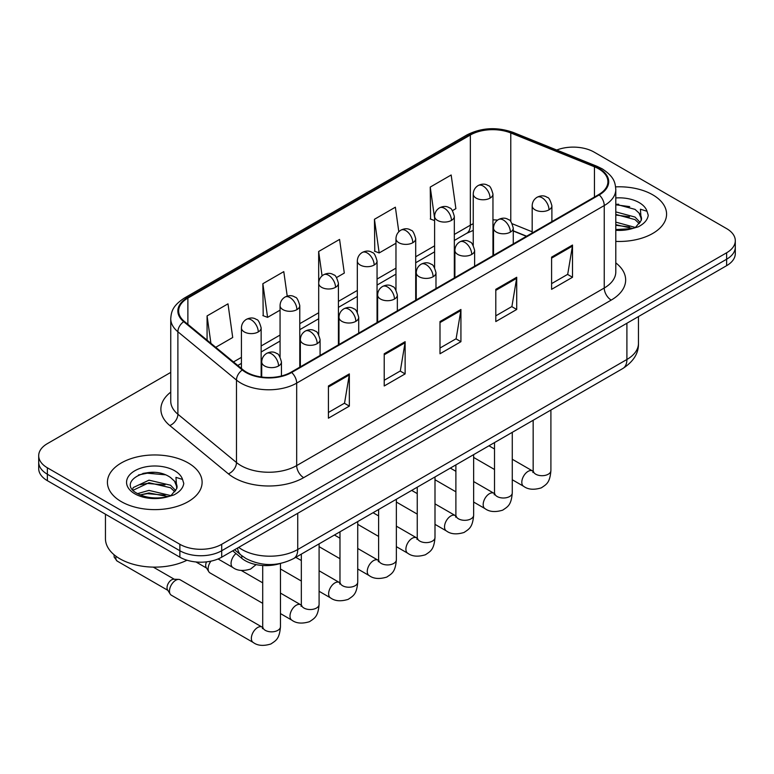 <?xml version="1.0" encoding="UTF-8"?>
<svg xmlns="http://www.w3.org/2000/svg" width="774" height="774" viewBox="0 0 774 774"><rect width="100%" height="100%" fill="white"/><g stroke="black" fill="none" stroke-linecap="round" stroke-linejoin="round"><path stroke-width="1.16" d="M526.397 236.322L513.259 231.01M280.091 563.54A29.586 17.086 180 0 1 241.778 558.315L232.703 550.836M652.714 194.806A47.34 27.332 0 0 0 615.63 186.873A47.34 27.332 0 0 1 652.714 194.806A47.34 27.332 0 0 1 666.578 214.127A47.34 27.332 0 0 0 652.714 194.806M188.237 462.958A47.34 27.332 0 0 0 136.65 457.037A47.34 27.332 0 0 0 107.422 482.289A47.34 27.332 0 0 0 121.286 501.62A47.34 27.332 0 0 0 172.883 507.541A47.34 27.332 0 0 0 202.111 482.289A47.34 27.332 0 0 0 188.237 462.958A47.34 27.332 0 0 0 136.65 457.037A47.34 27.332 0 0 0 107.422 482.289A47.34 27.332 0 0 0 121.286 501.62A47.34 27.332 0 0 0 172.883 507.541A47.34 27.332 0 0 0 202.111 482.289A47.34 27.332 0 0 0 188.237 462.958M598.66 168.829A31.56 18.218 180 0 1 607.909 181.716A31.56 18.218 180 0 1 598.66 194.603L291.111 372.168A31.56 18.218 180 0 1 242.939 369.73L184.347 321.423A31.56 18.218 180 0 1 178.639 310.974A31.56 18.218 180 0 1 187.879 298.087L470.35 135.005A31.56 18.218 180 0 1 510.772 132.964L594.451 166.787A31.56 18.218 180 0 1 598.66 168.829M599.221 168.509A32.353 18.673 0 0 0 594.896 166.42L511.217 132.586A32.353 18.673 0 0 0 469.789 134.686L187.327 297.767A32.353 18.673 0 0 0 183.699 321.684L242.291 369.991A32.353 18.673 0 0 0 291.663 372.488L599.221 194.922A32.353 18.673 0 0 0 599.221 168.509M170.744 372.4L47.369 443.637A29.586 17.086 0 0 0 38.7 455.712L38.7 468.599A29.586 17.086 0 0 0 47.369 480.673L179.868 557.183L179.868 550.74A29.586 17.086 0 0 0 221.712 550.74L726.631 259.222A29.586 17.086 0 0 0 735.3 247.148A29.586 17.086 0 0 1 726.631 259.222L221.712 550.74A29.586 17.086 0 0 1 179.868 550.74L47.369 474.239L179.868 550.74L179.868 544.296A29.586 17.086 0 0 0 221.712 544.296L726.631 252.779A29.586 17.086 0 0 0 735.3 240.704A29.586 17.086 0 0 0 726.631 228.62L594.132 152.12A29.586 17.086 0 0 0 556.719 150.021M38.7 462.155A29.586 17.086 0 0 0 47.369 474.239A29.586 17.086 0 0 1 38.7 462.155M328.418 385.974L328.418 418.192L349.345 406.108L349.345 373.9L328.418 385.974M328.418 412.474L344.536 403.167L349.258 374.964A7.895 4.557 -120 0 0 349.345 373.9M344.391 403.254L349.345 406.108M384.214 353.766L384.214 385.974L405.131 373.9L405.131 341.682L384.214 353.766M384.214 380.266L400.322 370.959L405.044 342.756A7.895 4.557 -120 0 0 405.131 341.682M400.187 371.036L405.131 373.9M551.591 257.132L551.591 289.341L572.508 277.266L572.508 245.048L551.591 257.132M551.591 283.632L567.7 274.325L572.421 246.122A7.895 4.557 -120 0 0 572.508 245.048M567.555 274.402L572.508 277.266M495.795 289.341L495.795 321.558L516.713 309.474L516.713 277.266L495.795 289.341M495.795 315.84L511.904 306.533L516.635 278.33A7.895 4.557 -120 0 0 516.713 277.266M511.769 306.62L516.713 309.474M440 321.558L440 353.766L460.927 341.682L460.927 309.474L440 321.558M440 348.048L456.118 338.751L460.84 310.548A7.895 4.557 -120 0 0 460.927 309.474M455.973 338.828L460.927 341.682M615.794 241.391A47.34 27.332 0 0 0 666.578 214.127A47.34 27.332 0 0 1 615.794 241.391M38.7 455.712A29.586 17.086 0 0 0 47.369 467.796L179.868 544.296M215.733 347.303L232.713 337.493L227.991 303.834L207.074 315.918L207.074 340.154M398.813 231.755L395.369 207.2L374.452 219.284L374.78 251.298M452.471 210.625L455.886 208.651L451.165 174.992L430.238 187.076L430.576 219.09M287.222 296.123L283.787 271.626L262.86 283.71L263.199 315.724M336.564 277.537L344.304 273.067L339.573 239.418L318.656 251.492L318.695 283.681M318.656 251.492L322.071 275.873M374.452 219.284L379.173 252.943L395.969 243.239M379.173 252.943L374.452 251.173M434.601 220.59L430.238 218.965M430.238 187.076L434.601 218.171M262.86 283.71L267.581 317.359L280.062 310.161M267.581 317.359L262.86 315.599M207.074 315.918L210.915 343.327M154.229 472.401A39.455 22.775 0 0 0 142.861 473.456M618.697 204.239A39.455 22.775 0 0 0 615.794 204.326M179.868 557.183A29.586 17.086 0 0 0 221.712 557.183L726.631 265.666A29.586 17.086 0 0 0 735.3 253.591L735.3 240.704M615.794 229.539L631.961 228.669L638.221 226.84C644.239 223.754 647.586 219.893 648.244 215.269L647.006 211.273L640.417 209.203L641.191 220.493L641.53 218.965A22.291 12.868 0 0 0 639.014 213.014L635.019 209.377L615.794 204.181M641.191 220.493L635.754 227.063M615.794 222.119L635.231 227.43M615.794 224.673L632.755 228.494M615.794 211.892L634.999 217.049L640.175 222.438M615.794 214.446L634.999 219.603L639.324 223.657M639.014 213.014L641.52 219.265M615.794 204.8L629.697 206.619M615.794 215.027L629.475 216.788M615.794 225.253L629.475 227.014M105.448 514.217L105.448 538.656A49.313 28.474 0 0 0 119.893 558.789A49.313 28.474 0 0 0 186.989 560.212M176.733 488.655L177.062 487.117A22.291 12.868 0 0 0 174.537 481.176L170.551 477.539C150.001 462.997 115.752 481.97 136.892 493.241C145.522 497.924 155.719 499.114 167.494 496.831L173.753 495.002C179.771 491.916 183.109 488.055 183.777 483.431L182.538 479.435L175.95 477.364L176.724 488.646L171.286 495.215M137.549 493.628L148.995 490.397L170.764 495.592M165.007 495.167L147.244 493.648L140.181 494.925L148.995 492.951L168.287 496.656M132.557 489.497L133.234 487.562L148.995 480.17L170.532 485.201L175.708 490.6M133.176 490.232L148.995 482.724L170.532 487.765L174.856 491.809M174.537 481.176L177.053 487.427M138.507 474.965L147.244 473.195L165.23 474.781M140.152 484.708L147.244 483.421L165.007 484.94M262.705 603.333L209.957 572.886A8.872 5.128 -60 0 1 208.845 571.783A8.872 5.128 -60 0 1 208.119 568.822A8.872 5.128 -60 0 1 210.934 561.15M208.845 571.783L206.203 567.536A6.415 3.706 -60 0 1 205.681 565.397A6.415 3.706 -60 0 1 206.523 561.856M169.477 591.123A8.872 5.128 -60 0 1 175.756 580.258A8.872 5.128 -60 0 1 178.688 579.397A8.872 5.128 -60 0 1 180.197 579.813L262.067 627.085A8.872 5.128 -60 0 0 258.023 627.308A8.872 5.128 -60 0 0 257.636 627.521A8.872 5.128 -60 0 0 251.831 635.348A8.872 5.128 -60 0 0 253.195 642.459L171.315 595.187A8.872 5.128 -60 0 1 170.212 594.093A8.872 5.128 -60 0 1 169.477 591.123M170.212 594.093L167.561 589.846A6.415 3.706 -60 0 1 167.039 587.698A6.415 3.706 -60 0 1 171.576 579.852A6.415 3.706 -60 0 1 173.695 579.233L178.688 579.397M241.778 555.693L241.778 558.315M615.794 262.879A49.313 28.474 180 0 1 611.218 300.089L303.66 477.655A9.859 5.699 60 0 1 296.684 465.58L604.242 288.015A39.455 22.775 0 0 0 615.794 271.906L615.794 189.446A39.455 22.775 180 0 1 604.242 205.555A9.859 5.699 -120 0 0 599.221 194.922M303.66 477.655A49.313 28.474 180 0 1 233.922 477.655A49.313 28.474 180 0 1 228.398 473.852L169.806 425.545A49.313 28.474 180 0 1 170.744 392.128M240.898 465.58A39.455 22.775 0 0 0 296.684 465.58L296.684 383.12A39.455 22.775 180 0 1 236.476 380.073L177.885 331.765A39.455 22.775 180 0 1 170.744 318.704L170.744 401.164A39.455 22.775 0 0 0 177.885 414.225L236.476 462.533A39.455 22.775 0 0 0 240.898 465.58M615.794 189.446C615.156 182.664 614.527 177.033 602.201 168.829L597.015 166.313A9.859 4.615 112 0 0 594.896 166.42M597.015 166.313L513.336 132.48C496.995 126.704 481.486 127.536 466.809 134.995A9.859 5.699 60 0 1 469.789 134.686M187.327 297.767A9.859 5.699 -120 0 0 184.347 298.077C172.389 305.923 171.296 311.825 170.744 318.704M183.699 321.684A9.859 6.598 129.5 0 0 177.885 331.765L177.885 414.225A9.859 6.598 -50.5 0 1 169.806 425.545M513.336 132.48A9.859 4.615 112 0 0 511.217 132.586M242.291 369.991A9.859 6.598 129.5 0 0 236.476 380.073L236.476 462.533A9.859 6.598 -50.5 0 1 228.398 473.852M291.663 372.488A9.859 5.699 60 0 1 296.684 383.12L604.242 205.555L604.242 288.015A9.859 5.699 60 0 0 611.218 300.089M221.712 544.296L221.712 557.183M726.631 252.779L726.631 265.666M47.369 467.796L47.369 480.673M187.879 298.087L187.879 324.335M594.451 166.787L594.451 197.031M510.772 132.964L510.772 221.548M532.173 231.803L512.253 223.754M497.643 220.087A31.56 18.218 0 0 0 492.961 219.864M473.243 223.725A31.56 18.218 0 0 0 470.35 225.195L454.328 234.445M470.35 135.005L470.35 225.195A17.754 10.246 60 0 1 466.674 233.322L454.328 240.453M434.601 245.832L415.696 256.755M395.969 268.143L377.054 279.056M357.327 290.443L338.422 301.367M318.695 312.754L299.78 323.667M280.062 335.055L261.148 345.978M241.42 357.365L233.496 361.942M526.61 236.196L514.294 231.213A17.754 8.311 -68 0 1 513.259 230.604M440 322.574L460.84 310.548M495.795 290.366L516.635 278.33M551.591 258.148L572.421 246.122M384.214 354.782L405.044 342.756M328.418 387L349.258 374.964M238.673 547.392A39.455 22.775 0 0 0 241.943 549.53A39.455 22.775 0 0 0 297.729 549.53L626.901 359.484A39.455 22.775 0 0 0 638.463 343.375C638.753 353.167 633.538 361.545 622.818 368.511L293.646 558.557A19.727 11.387 60 0 0 297.729 549.53L297.729 513.288M626.901 323.242L626.901 359.484A19.727 11.387 60 0 1 622.818 368.511M237.599 548.011A19.727 13.197 129.5 0 0 241.13 555.181L234.561 549.763M549.008 209.822A9.859 5.699 0 0 0 551.891 205.797C550.333 200.089 548.776 197.293 547.218 197.399C544.354 195.387 540.987 195.338 537.098 197.254A9.859 5.699 60 0 1 542.032 197.738A9.859 5.699 -120 0 1 549.008 209.822A9.859 5.699 0 0 1 535.057 209.822A9.859 5.699 0 0 1 532.173 205.797C532.319 202.053 533.963 199.208 537.098 197.254M512.272 479.745L523.65 486.314A8.872 5.128 -60 0 1 522.286 479.203A8.872 5.128 -60 0 1 528.081 471.376A8.872 5.128 -60 0 1 528.478 471.163A8.872 5.128 -60 0 1 532.522 470.94L512.272 459.253M533.663 471.83L532.87 472.488L533.16 470.573A8.872 5.128 -0 0 0 535.753 474.201A8.872 5.128 -0 0 0 547.905 474.414A8.872 5.128 -0 0 0 550.904 470.573C549.898 483.092 546.289 484.427 541.336 487.843C533.915 490.106 528.023 489.594 523.65 486.314M490.077 198.105A9.859 5.699 0 0 0 492.961 194.081C491.403 188.372 489.845 185.576 488.288 185.683C485.424 183.67 482.057 183.622 478.168 185.537A9.859 5.699 60 0 1 483.102 186.021A9.859 5.699 -120 0 1 490.077 198.105A9.859 5.699 0 0 1 476.126 198.105A9.859 5.699 0 0 1 473.243 194.081C473.388 190.336 475.033 187.492 478.168 185.537M510.366 232.123A9.859 5.699 0 0 0 513.259 228.098C511.691 222.399 510.134 219.603 508.576 219.71C505.722 217.697 502.355 217.649 498.466 219.555A9.859 5.699 60 0 1 503.4 220.048A9.859 5.699 -120 0 1 510.366 232.123A9.859 5.699 0 0 1 496.424 232.123A9.859 5.699 0 0 1 493.531 228.098C493.686 224.363 495.321 221.519 498.466 219.555M473.64 502.055L485.008 508.624A8.872 5.128 -60 0 1 483.653 501.504A8.872 5.128 -60 0 1 489.449 493.686A8.872 5.128 -60 0 1 489.845 493.473A8.872 5.128 -60 0 1 493.889 493.251L473.64 481.554M495.031 494.141L494.238 494.799L494.518 492.883A8.872 5.128 -0 0 0 497.121 496.502A8.872 5.128 -0 0 0 509.263 496.724A8.872 5.128 -0 0 0 512.272 492.883C511.266 505.403 507.657 506.738 502.694 510.153C495.283 512.407 489.381 511.895 485.008 508.624M471.734 254.433A9.859 5.699 0 0 0 474.626 250.408C473.059 244.7 471.501 241.904 469.944 242.01C467.09 240.008 463.713 239.95 459.833 241.865A9.859 5.699 60 0 1 464.758 242.349A9.859 5.699 -120 0 1 471.734 254.433A9.859 5.699 0 0 1 457.782 254.433A9.859 5.699 0 0 1 454.899 250.408C455.044 246.664 456.689 243.82 459.833 241.865M434.998 524.356L446.375 530.925A8.872 5.128 -60 0 1 445.011 523.814A8.872 5.128 -60 0 1 450.816 515.997A8.872 5.128 -60 0 1 451.203 515.774A8.872 5.128 -60 0 1 455.247 515.552L434.998 503.864M456.389 516.452L455.596 517.1L455.886 515.184A8.872 5.128 -0 0 0 458.479 518.812A8.872 5.128 -0 0 0 470.631 519.035A8.872 5.128 -0 0 0 473.64 515.184C472.624 527.704 469.015 529.039 464.061 532.464C456.641 534.718 450.749 534.205 446.375 530.925M433.101 276.744A9.859 5.699 0 0 0 435.985 272.709C434.427 267.011 432.859 264.215 431.302 264.321C428.448 262.309 425.081 262.26 421.191 264.176A9.859 5.699 60 0 1 426.126 264.66A9.859 5.699 -120 0 1 433.101 276.744A9.859 5.699 0 0 1 419.15 276.744A9.859 5.699 0 0 1 416.257 272.709C416.412 268.975 418.057 266.13 421.191 264.176M396.365 546.667L407.734 553.236A8.872 5.128 -60 0 1 406.379 546.125A8.872 5.128 -60 0 1 412.174 538.298A8.872 5.128 -60 0 1 412.571 538.085A8.872 5.128 -60 0 1 416.615 537.862L396.365 526.165M417.757 538.752L416.963 539.41L417.244 537.495A8.872 5.128 -0 0 0 419.847 541.113A8.872 5.128 -0 0 0 431.998 541.336A8.872 5.128 -0 0 0 434.998 537.495C433.991 550.014 430.383 551.349 425.419 554.764C418.008 557.019 412.107 556.506 407.734 553.236M394.459 299.045A9.859 5.699 0 0 0 397.352 295.02C395.785 289.321 394.227 286.515 392.67 286.632C389.815 284.619 386.439 284.561 382.559 286.477A9.859 5.699 60 0 1 387.484 286.97A9.859 5.699 -120 0 1 394.459 299.045A9.859 5.699 0 0 1 380.518 299.045A9.859 5.699 0 0 1 377.625 295.02C377.77 291.285 379.415 288.431 382.559 286.477M357.733 568.977L369.101 575.537A8.872 5.128 -60 0 1 367.737 568.426A8.872 5.128 -60 0 1 373.542 560.608A8.872 5.128 -60 0 1 373.939 560.395A8.872 5.128 -60 0 1 377.983 560.163L357.733 548.476M379.125 561.063L378.331 561.721L378.612 559.796A8.872 5.128 -0 0 0 381.214 563.424A8.872 5.128 -0 0 0 393.356 563.646A8.872 5.128 -0 0 0 396.365 559.796C395.359 572.315 391.75 573.65 386.787 577.075C379.366 579.329 373.474 578.817 369.101 575.537M451.436 220.406A9.859 5.699 0 0 0 454.328 216.381C452.761 210.683 451.203 207.887 449.646 207.993C446.792 205.981 443.425 205.932 439.535 207.838A9.859 5.699 60 0 1 444.469 208.332A9.859 5.699 -120 0 1 451.436 220.406A9.859 5.699 0 0 1 437.494 220.406A9.859 5.699 0 0 1 434.601 216.381C434.756 212.647 436.391 209.802 439.535 207.838M412.803 242.717A9.859 5.699 0 0 0 415.696 238.692C414.129 232.984 412.571 230.188 411.013 230.294C408.159 228.282 404.783 228.233 400.903 230.149A9.859 5.699 60 0 1 405.828 230.633A9.859 5.699 -120 0 1 412.803 242.717A9.859 5.699 0 0 1 398.852 242.717A9.859 5.699 0 0 1 395.969 238.692C396.114 234.948 397.759 232.103 400.903 230.149M374.171 265.027A9.859 5.699 0 0 0 377.054 260.993C375.496 255.294 373.929 252.498 372.371 252.605C369.517 250.592 366.15 250.544 362.261 252.459A9.859 5.699 60 0 1 367.195 252.943A9.859 5.699 -120 0 1 374.171 265.027A9.859 5.699 0 0 1 360.22 265.027A9.859 5.699 0 0 1 357.327 260.993C357.482 257.258 359.126 254.414 362.261 252.459M647.006 211.273A28.212 16.293 0 0 0 639.189 202.614A28.212 16.293 0 0 0 615.794 197.96M615.794 230.294A28.212 16.293 0 0 0 631.961 228.669M182.538 479.435A28.212 16.293 0 0 0 174.711 470.766A28.212 16.293 0 0 0 134.811 470.766A28.212 16.293 0 0 0 134.811 493.802A28.212 16.293 0 0 0 167.494 496.831M355.827 321.355A9.859 5.699 0 0 0 358.71 317.321C357.153 311.622 355.595 308.826 354.037 308.932C351.173 306.92 347.807 306.872 343.917 308.787A9.859 5.699 60 0 1 348.851 309.271A9.859 5.699 -120 0 1 355.827 321.355A9.859 5.699 0 0 1 341.876 321.355A9.859 5.699 0 0 1 338.993 317.321C339.138 313.586 340.783 310.742 343.917 308.787M319.091 591.278L330.469 597.847A8.872 5.128 -60 0 1 329.105 590.736A8.872 5.128 -60 0 1 334.9 582.909A8.872 5.128 -60 0 1 335.297 582.696A8.872 5.128 -60 0 1 339.341 582.474L319.091 570.777M340.483 583.364L339.689 584.022L339.979 582.106A8.872 5.128 -0 0 0 342.572 585.725A8.872 5.128 -0 0 0 354.724 585.947A8.872 5.128 -0 0 0 357.733 582.106C356.717 594.625 353.108 595.961 348.155 599.376C340.734 601.63 334.842 601.127 330.469 597.847M317.195 343.656A9.859 5.699 0 0 0 320.078 339.631C318.52 333.933 316.953 331.137 315.395 331.243C312.541 329.231 309.174 329.182 305.285 331.088A9.859 5.699 60 0 1 310.219 331.582A9.859 5.699 -120 0 1 317.195 343.656A9.859 5.699 0 0 1 303.244 343.656A9.859 5.699 0 0 1 300.351 339.631C300.506 335.897 302.15 333.043 305.285 331.088M280.459 613.589L291.827 620.148A8.872 5.128 -60 0 1 290.473 613.037A8.872 5.128 -60 0 1 296.268 605.22A8.872 5.128 -60 0 1 296.665 605.007A8.872 5.128 -60 0 1 300.709 604.775L280.459 593.087M301.85 605.674L301.057 606.332L301.338 604.407A8.872 5.128 -0 0 0 303.94 608.035A8.872 5.128 -0 0 0 316.082 608.258A8.872 5.128 -0 0 0 319.091 604.407C318.085 616.926 314.476 618.271 309.513 621.686C302.102 623.941 296.2 623.428 291.827 620.148M278.553 365.967A9.859 5.699 0 0 0 281.446 361.942C279.878 356.233 278.321 353.437 276.763 353.544C273.909 351.531 270.532 351.483 266.653 353.399A9.859 5.699 60 0 1 271.577 353.882A9.859 5.699 -120 0 1 278.553 365.967A9.859 5.699 0 0 1 264.602 365.967A9.859 5.699 0 0 1 261.718 361.942C261.864 358.198 263.508 355.353 266.653 353.399M263.208 627.975L262.415 628.633L262.705 626.717A8.872 5.128 -0 0 0 265.308 630.346A8.872 5.128 -0 0 0 277.45 630.558A8.872 5.128 -0 0 0 280.459 626.717C279.453 639.237 275.844 640.572 270.881 643.987C263.46 646.242 257.568 645.739 253.195 642.459M167.881 590.359L117.174 561.082A6.415 3.706 -60 0 1 116.09 556.322M335.529 287.328A9.859 5.699 0 0 0 338.422 283.303C336.854 277.595 335.297 274.799 333.739 274.915C330.885 272.903 327.508 272.845 323.629 274.76A9.859 5.699 60 0 1 328.553 275.254A9.859 5.699 -120 0 1 335.529 287.328A9.859 5.699 0 0 1 321.587 287.328A9.859 5.699 0 0 1 318.695 283.303C318.84 279.569 320.484 276.715 323.629 274.76M296.897 309.639A9.859 5.699 0 0 0 299.78 305.604C298.222 299.906 296.665 297.11 295.107 297.216C292.243 295.204 288.876 295.155 284.987 297.071A9.859 5.699 60 0 1 289.921 297.555A9.859 5.699 -120 0 1 296.897 309.639A9.859 5.699 0 0 1 282.945 309.639A9.859 5.699 0 0 1 280.062 305.604C280.207 301.87 281.852 299.025 284.987 297.071M258.264 331.94A9.859 5.699 0 0 0 261.148 327.915C259.59 322.216 258.023 319.41 256.465 319.527C253.611 317.514 250.244 317.466 246.355 319.372A9.859 5.699 60 0 1 251.289 319.865A9.859 5.699 -120 0 1 258.264 331.94A9.859 5.699 0 0 1 244.313 331.94A9.859 5.699 0 0 1 241.42 327.915C241.575 324.18 243.22 321.326 246.355 319.372M256.117 564.614L250.583 569.054C243.171 571.318 237.27 570.806 232.897 567.526A8.872 5.128 -60 0 1 231.058 563.462A8.872 5.128 -60 0 1 235.983 553.545M466.809 134.995L184.347 298.077M514.294 231.213L513.259 230.816M493.56 227.372L492.961 227.363M473.243 230.4L466.674 233.322M434.601 251.84L415.696 262.754M395.969 274.141L377.054 285.064M357.327 296.452L338.422 307.365M318.695 318.762L299.78 329.676M280.062 341.063L261.148 351.986M241.42 363.374L237.773 365.473M293.646 558.557C277.769 566.539 261.902 566.539 246.026 558.557L241.13 555.181M638.463 343.375L638.463 316.576M533.131 471.26L532.522 470.94M550.904 410.036L550.904 470.573M551.891 221.596L551.891 205.797M494.518 469.499L473.64 457.444M533.16 420.282L533.16 470.573M532.173 232.993L532.173 205.797M494.518 448.997L488.965 445.795M492.961 255.623L492.961 194.081M473.243 245.368L473.243 194.081M494.489 493.57L493.889 493.251M512.272 432.337L512.272 492.883M513.259 243.907L513.259 228.098M455.886 491.809L434.998 479.745M494.518 442.583L494.518 492.883M493.531 255.294L493.531 228.098M455.886 471.308L450.333 468.096M455.857 515.871L455.247 515.552M473.64 454.648L473.64 515.184M474.626 266.217L474.626 250.408M417.244 514.11L396.365 502.055M455.886 464.893L455.886 515.184M454.899 277.605L454.899 250.408M417.244 493.609L411.691 490.406M417.225 538.182L416.615 537.862M434.998 476.948L434.998 537.495M435.985 288.518L435.985 272.709M378.612 536.421L357.733 524.356M417.244 487.204L417.244 537.495M416.257 299.906L416.257 272.709M378.612 515.919L373.058 512.717M378.583 560.482L377.983 560.163M396.365 499.259L396.365 559.796M397.352 310.829L397.352 295.02M339.979 558.722L319.091 546.667M378.612 509.505L378.612 559.796M377.625 322.216L377.625 295.02M339.979 538.22L334.426 535.018M454.328 277.934L454.328 216.381M434.601 267.678L434.601 216.381M415.696 300.235L415.696 238.692M395.969 289.979L395.969 238.692M377.054 322.545L377.054 260.993M357.327 312.29L357.327 260.993M339.95 582.793L339.341 582.474M357.733 521.56L357.733 582.106M358.71 333.13L358.71 317.321M301.338 581.032L280.459 568.977M339.979 531.815L339.979 582.106M338.993 344.517L338.993 317.321M301.338 560.531L295.784 557.328M301.309 605.094L300.709 604.775M319.091 543.87L319.091 604.407M320.078 355.44L320.078 339.631M195.957 561.953L206.523 568.048M301.338 554.116L301.338 604.407M300.351 366.828L300.351 339.631M262.705 582.841L241.285 570.467M262.676 627.404L262.067 627.085M280.459 563.472L280.459 626.717M281.446 375.971L281.446 361.942M262.705 565.494L262.705 626.717M261.718 377.035L261.718 361.942M153.271 567.119L174.295 579.252M117.174 561.082L114.184 557.154L114.03 554.706M338.422 344.846L338.422 283.303M318.695 334.591L318.695 283.303M299.78 367.157L299.78 305.604M280.062 356.901L280.062 305.604M261.148 376.957L261.148 327.915M232.897 567.526L218.075 558.963M241.42 368.482L241.42 327.915"/></g></svg>
